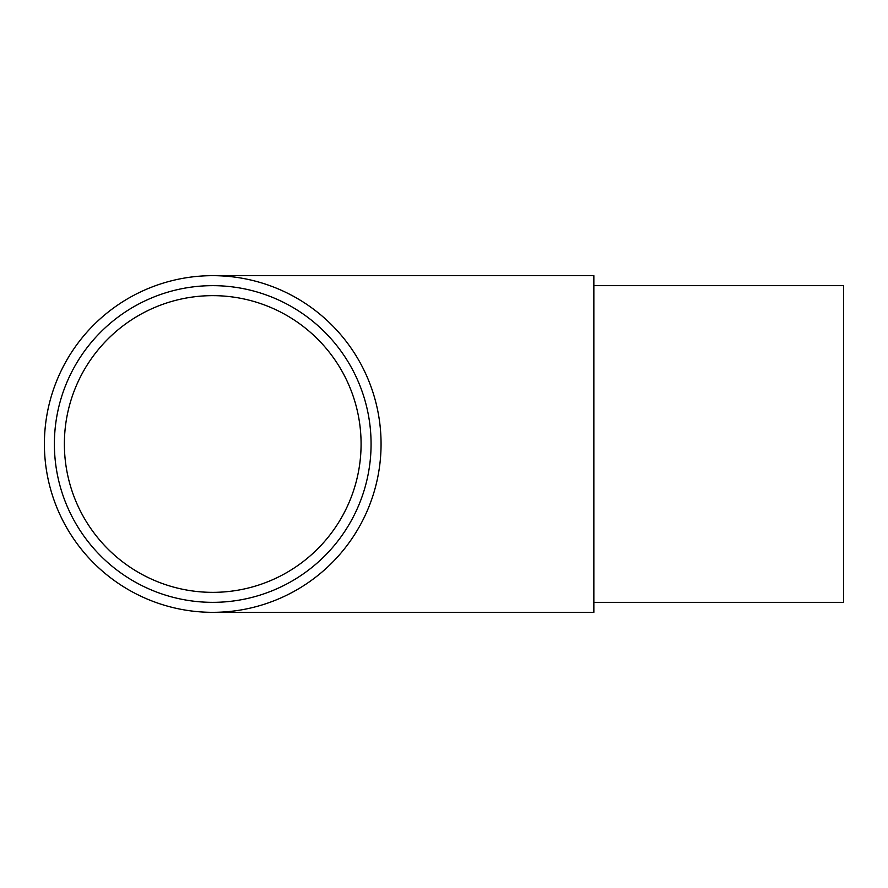 <?xml version="1.0" encoding="UTF-8"?>
<svg xmlns="http://www.w3.org/2000/svg" width="888" height="888" viewBox="0 0 888 888"><rect width="100%" height="100%" fill="white"/><g stroke="black" fill="none" stroke-linecap="round" stroke-linejoin="round"><path stroke-width="1.33" d="M381.063 444A168.332 168.332 0 0 1 212.732 612.332A168.332 168.332 0 0 1 44.4 444A168.332 168.332 0 0 1 212.732 275.668A168.332 168.332 0 0 1 381.063 444M212.732 275.668L593.85 275.668L593.85 612.332L212.732 612.332M64.38 444A148.352 148.352 0 0 0 212.732 592.351A148.352 148.352 0 0 0 361.083 444A148.352 148.352 0 0 0 212.732 295.649A148.352 148.352 0 0 0 64.38 444M371.073 444A158.342 158.342 0 0 0 212.732 285.659A158.342 158.342 0 0 0 54.39 444A158.342 158.342 0 0 0 212.732 602.341A158.342 158.342 0 0 0 371.073 444M593.85 285.659L843.6 285.659L843.6 602.341L593.85 602.341"/></g></svg>
